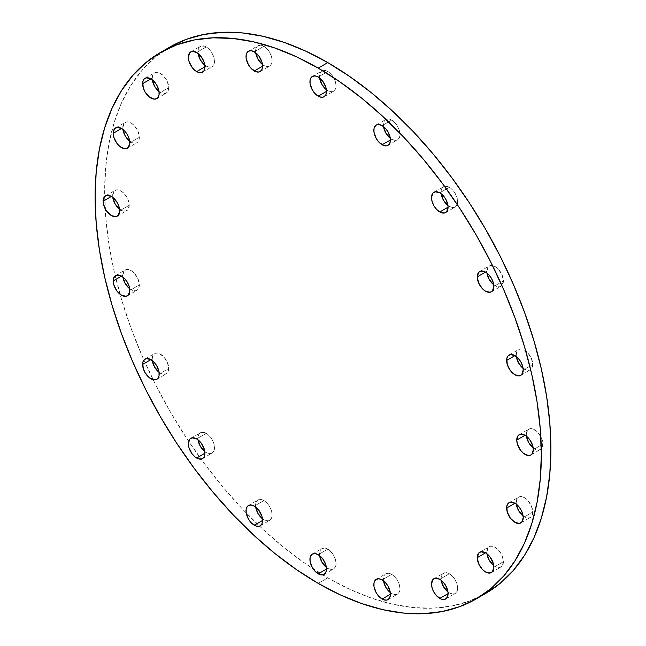 <?xml version="1.0" encoding="UTF-8"?>
<svg xmlns="http://www.w3.org/2000/svg" width="646" height="646" viewBox="0 0 646 646"><rect width="100%" height="100%" fill="white"/><g stroke="black" fill="none" stroke-linecap="round" stroke-linejoin="round"><path stroke-width="0.48" stroke-dasharray="3.23 2.42" d="M204.814 451.57A11.717 6.767 -120 0 0 206.211 452.507L204.935 453.242L206.211 452.507L209.385 453.613L212.066 453.088L213.866 451.021L214.496 447.718L213.866 443.697L212.066 439.555L209.385 435.929L206.211 433.369A11.717 6.767 -120 0 0 200.349 432.788A11.717 6.767 -120 0 0 198.039 439.829M204.596 451.392L206.211 452.507A11.717 6.767 -120 0 0 212.066 453.088A11.717 6.767 -120 0 0 213.866 443.697A11.717 6.767 -120 0 0 206.211 433.369L196.65 438.892L206.211 433.369L201.609 432.319L199.315 433.644L198.08 436.381L198.08 440.112M159.061 372.314A11.717 6.767 -120 0 0 166.313 373.832A11.717 6.767 -120 0 0 168.743 368.47L159.174 373.986L168.743 368.47L167.346 362.341L163.624 356.673L158.835 353.362L155.847 353.071L153.562 354.388L152.165 358.901A11.717 6.767 -120 0 0 152.286 360.573M158.835 372.136L162.065 374.002L165.053 374.3L167.346 372.976L168.743 368.47A11.717 6.767 -120 0 0 163.624 356.673A11.717 6.767 -120 0 0 154.596 353.532A11.717 6.767 -120 0 0 152.165 358.901L150.889 359.636L152.165 358.901L152.327 360.856M129.684 288.77A11.717 6.767 -120 0 0 136.936 290.296A11.717 6.767 -120 0 0 139.358 284.926L129.798 290.45L139.358 284.926L137.961 278.806L134.247 273.137L131.073 270.577L127.9 269.471L126.471 269.527L124.185 270.852L122.788 275.358A11.717 6.767 -120 0 0 122.901 277.037M129.458 288.592L132.688 290.466L135.676 290.757L136.936 290.296L138.728 288.229L139.358 284.926A11.717 6.767 -120 0 0 134.247 273.137A11.717 6.767 -120 0 0 125.211 269.996A11.717 6.767 -120 0 0 122.788 275.358L121.513 276.092L122.788 275.358L122.95 277.32M119.558 209.126A11.717 6.767 -120 0 0 126.81 210.644A11.717 6.767 -120 0 0 129.24 205.283L119.68 210.806L129.24 205.283L127.843 199.162L124.121 193.485L120.947 190.925L117.782 189.827L116.345 189.884L114.059 191.2L112.662 195.714A11.717 6.767 -120 0 0 112.784 197.393M119.332 208.949L122.57 210.814L125.558 211.113L127.843 209.797L129.24 205.283A11.717 6.767 -120 0 0 124.121 193.485A11.717 6.767 -120 0 0 115.093 190.352A11.717 6.767 -120 0 0 112.662 195.714L111.387 196.449L112.662 195.714L112.824 197.676M129.684 141.167A11.717 6.767 -120 0 0 136.936 142.693A11.717 6.767 -120 0 0 139.358 137.323L129.798 142.847L139.358 137.323L137.961 131.203L134.247 125.534L131.073 122.974L127.9 121.868L126.471 121.924L124.185 123.249L122.788 127.755A11.717 6.767 -120 0 0 122.901 129.434M129.458 140.989L132.688 142.863L135.676 143.154L136.936 142.693L138.728 140.626L139.358 137.323A11.717 6.767 -120 0 0 134.247 125.534A11.717 6.767 -120 0 0 125.211 122.393A11.717 6.767 -120 0 0 122.788 127.755L121.513 128.489L122.788 127.755L122.95 129.717M159.061 91.554A11.717 6.767 -120 0 0 166.313 93.072A11.717 6.767 -120 0 0 168.743 87.711L159.174 93.226L168.743 87.711L167.346 81.59L163.624 75.913L158.835 72.602L155.847 72.312L153.562 73.628L152.165 78.142A11.717 6.767 -120 0 0 152.286 79.813M158.835 91.377L162.065 93.242L165.053 93.541L167.346 92.216L168.743 87.711A11.717 6.767 -120 0 0 163.624 75.913A11.717 6.767 -120 0 0 154.596 72.772A11.717 6.767 -120 0 0 152.165 78.142L150.889 78.877L152.165 78.142L152.327 80.096M204.814 65.133A11.717 6.767 -120 0 0 206.211 66.078L204.935 66.813L206.211 66.078L209.385 67.176L212.066 66.659L213.866 64.592L214.496 61.289L213.866 57.26L212.066 53.125L209.385 49.492L206.211 46.94A11.717 6.767 -120 0 0 200.349 46.359A11.717 6.767 -120 0 0 198.039 53.4M204.596 64.955L206.211 66.078A11.717 6.767 -120 0 0 212.066 66.659A11.717 6.767 -120 0 0 213.866 57.26A11.717 6.767 -120 0 0 206.211 46.94L196.65 52.455L206.211 46.94L201.609 45.89L199.315 47.215L198.08 49.944L198.08 53.683M262.478 64.503A11.717 6.767 -120 0 0 263.867 65.44L262.591 66.175L263.867 65.44L267.04 66.546L269.729 66.021L271.522 63.954L272.152 60.659L271.522 56.63L269.729 52.487L267.04 48.862L263.867 46.302A11.717 6.767 -120 0 0 258.004 45.721A11.717 6.767 -120 0 0 255.695 52.762M262.252 64.325L263.867 65.44A11.717 6.767 -120 0 0 269.729 66.021A11.717 6.767 -120 0 0 271.522 56.63A11.717 6.767 -120 0 0 263.867 46.302L254.306 51.825L263.867 46.302L260.693 45.196L258.004 45.721L256.212 47.788L255.735 49.314L255.735 53.045M326.392 89.713A11.717 6.767 -120 0 0 327.78 90.65L326.505 91.385L327.78 90.65L330.954 91.756L333.643 91.231L335.435 89.164L336.065 85.87L335.435 81.84L333.643 77.698L330.954 74.072L327.78 71.512A11.717 6.767 -120 0 0 321.918 70.931A11.717 6.767 -120 0 0 319.608 77.972M326.165 89.536L327.78 90.65A11.717 6.767 -120 0 0 333.643 91.231A11.717 6.767 -120 0 0 335.435 81.84A11.717 6.767 -120 0 0 327.78 71.512L318.22 77.035L327.78 71.512L324.607 70.414L321.918 70.931L320.125 72.998L319.657 78.255M390.305 138.301A11.717 6.767 -120 0 0 391.694 139.237L390.418 139.98L391.694 139.237L394.868 140.344L397.556 139.819L399.349 137.751L399.979 134.457L399.349 130.427L397.556 126.285L394.868 122.659L391.694 120.099A11.717 6.767 -120 0 0 385.832 119.518A11.717 6.767 -120 0 0 383.522 126.559M390.079 138.123L391.694 139.237A11.717 6.767 -120 0 0 397.556 139.819A11.717 6.767 -120 0 0 399.349 130.427A11.717 6.767 -120 0 0 391.694 120.099L382.133 125.623L391.694 120.099L388.521 119.001L385.832 119.518L384.039 121.585L383.571 126.842M447.961 205.509A11.717 6.767 -120 0 0 449.35 206.454L448.082 207.188L449.35 206.454L452.523 207.552L455.212 207.035L457.013 204.968L457.643 201.665L457.013 197.644L455.212 193.501L452.523 189.876L449.35 187.316A11.717 6.767 -120 0 0 443.495 186.734A11.717 6.767 -120 0 0 441.186 193.776M447.735 205.331L449.35 206.454A11.717 6.767 -120 0 0 455.212 207.035A11.717 6.767 -120 0 0 457.013 197.644A11.717 6.767 -120 0 0 449.35 187.316L439.789 192.831L449.35 187.316L444.747 186.266L442.462 187.59L441.226 190.32L441.226 194.058M493.714 284.765A11.717 6.767 -120 0 0 500.973 286.283A11.717 6.767 -120 0 0 503.395 280.921L493.835 286.444L503.395 280.921L501.999 274.8L498.284 269.124L495.111 266.564L491.937 265.466L490.508 265.522L488.223 266.838L486.826 271.352A11.717 6.767 -120 0 0 486.939 273.032M493.496 284.587L496.726 286.453L499.713 286.751L501.999 285.435L503.395 280.921A11.717 6.767 -120 0 0 498.284 269.124A11.717 6.767 -120 0 0 489.248 265.99A11.717 6.767 -120 0 0 486.826 271.352L485.55 272.087L486.826 271.352L486.979 273.315M523.098 368.309A11.717 6.767 -120 0 0 530.35 369.827A11.717 6.767 -120 0 0 532.772 364.457L523.212 369.98L532.772 364.457L531.375 358.336L527.661 352.668L524.487 350.108L521.314 349.001L519.885 349.058L517.599 350.382L516.202 354.888A11.717 6.767 -120 0 0 516.315 356.568M522.872 368.131L527.661 370.352L530.35 369.827L532.143 367.76L532.772 364.457A11.717 6.767 -120 0 0 527.661 352.668A11.717 6.767 -120 0 0 518.625 349.526A11.717 6.767 -120 0 0 516.202 354.888L514.927 355.631L516.202 354.888L516.364 356.85M533.216 447.953A11.717 6.767 -120 0 0 540.468 449.471A11.717 6.767 -120 0 0 542.898 444.109L533.338 449.624L542.898 444.109L541.501 437.988L537.779 432.311L532.998 429.001L530.011 428.71L527.717 430.026L526.32 434.54A11.717 6.767 -120 0 0 526.442 436.212M532.998 447.775L536.228 449.64L539.216 449.939L541.501 448.615L542.269 447.403L542.898 444.109A11.717 6.767 -120 0 0 537.779 432.311A11.717 6.767 -120 0 0 528.751 429.17A11.717 6.767 -120 0 0 526.32 434.54L525.053 435.275L526.32 434.54L526.482 436.494M523.098 515.912A11.717 6.767 -120 0 0 530.35 517.43A11.717 6.767 -120 0 0 532.772 512.068L523.212 517.583L532.772 512.068L531.375 505.939L527.661 500.27L524.487 497.711L521.314 496.604L518.625 497.129L517.599 497.985L516.202 502.499A11.717 6.767 -120 0 0 516.315 504.171M522.872 515.734L526.102 517.599L529.09 517.898L530.35 517.43L532.143 515.363L532.772 512.068A11.717 6.767 -120 0 0 527.661 500.27A11.717 6.767 -120 0 0 518.625 497.129A11.717 6.767 -120 0 0 516.202 502.499L514.927 503.234L516.202 502.499L516.364 504.453M493.714 565.525A11.717 6.767 -120 0 0 500.973 567.043A11.717 6.767 -120 0 0 503.395 561.681L493.835 567.204L503.395 561.681L501.999 555.56L498.284 549.883L495.111 547.323L491.937 546.225L490.508 546.282L488.223 547.598L486.826 552.112A11.717 6.767 -120 0 0 486.939 553.792M493.496 565.347L496.726 567.212L499.713 567.511L501.999 566.195L503.395 561.681A11.717 6.767 -120 0 0 498.284 549.883A11.717 6.767 -120 0 0 489.248 546.75A11.717 6.767 -120 0 0 486.826 552.112L485.55 552.847L486.826 552.112L486.979 554.074M447.961 591.946A11.717 6.767 -120 0 0 449.35 592.883L448.082 593.617L449.35 592.883L452.523 593.989L455.212 593.464L457.013 591.397L457.643 588.102L457.013 584.073L455.212 579.93L452.523 576.305L449.35 573.745A11.717 6.767 -120 0 0 443.495 573.163A11.717 6.767 -120 0 0 441.186 580.205M447.735 591.768L449.35 592.883A11.717 6.767 -120 0 0 455.212 593.464A11.717 6.767 -120 0 0 457.013 584.073A11.717 6.767 -120 0 0 449.35 573.745L439.789 579.268L449.35 573.745L444.747 572.703L442.462 574.019L441.226 576.757L441.226 580.488M390.305 592.576A11.717 6.767 -120 0 0 391.694 593.521L390.418 594.255L391.694 593.521L394.868 594.619L397.556 594.102L399.349 592.035L399.979 588.732L399.349 584.711L397.556 580.568L394.868 576.943L391.694 574.383A11.717 6.767 -120 0 0 385.832 573.801A11.717 6.767 -120 0 0 383.522 580.843M390.079 592.398L391.694 593.521A11.717 6.767 -120 0 0 397.556 594.102A11.717 6.767 -120 0 0 399.349 584.711A11.717 6.767 -120 0 0 391.694 574.383L382.133 579.898L391.694 574.383L388.521 573.277L385.832 573.801L384.039 575.869L383.571 581.125M262.478 518.778A11.717 6.767 -120 0 0 263.867 519.715L262.591 520.458L263.867 519.715L267.04 520.821L269.729 520.296L271.522 518.229L272.152 514.935L271.522 510.905L269.729 506.763L267.04 503.137L263.867 500.577A11.717 6.767 -120 0 0 258.004 499.996A11.717 6.767 -120 0 0 255.695 507.037M262.252 518.601L263.867 519.715A11.717 6.767 -120 0 0 269.729 520.296A11.717 6.767 -120 0 0 271.522 510.905A11.717 6.767 -120 0 0 263.867 500.577L254.306 506.101L263.867 500.577L260.693 499.479L258.004 499.996L256.212 502.063L255.735 503.589L255.735 507.32M326.392 567.366A11.717 6.767 -120 0 0 327.78 568.31L326.505 569.045L327.78 568.31L330.954 569.409L333.643 568.892L335.435 566.825L336.065 563.522L335.435 559.493L333.643 555.358L330.954 551.724L327.78 549.173A11.717 6.767 -120 0 0 321.918 548.591A11.717 6.767 -120 0 0 319.608 555.633M326.165 567.188L327.78 568.31A11.717 6.767 -120 0 0 333.643 568.892A11.717 6.767 -120 0 0 335.435 559.501A11.717 6.767 -120 0 0 327.78 549.173L318.22 554.688L327.78 549.173L324.607 548.066L321.918 548.591L320.125 550.658L319.657 555.915M485.55 593.504L469.327 601.119L451.74 606.021L432.957 608.177L413.165 607.563L392.55 604.18L371.313 598.059L349.647 589.265L327.78 577.879L305.913 564.006L284.256 547.792L263.011 529.389L242.395 508.967L222.604 486.729L203.821 462.891L186.234 437.673L170.011 411.332L155.306 384.104L142.265 356.269L131.009 328.079L121.642 299.825L114.269 271.756L108.948 244.164L105.734 217.298L104.66 191.426L105.734 166.789L108.948 143.638L114.269 122.183L121.642 102.633L131.009 85.183L142.265 69.994L155.306 57.219L170.011 46.972A315.539 182.18 -120 0 0 105.145 208.715A315.539 182.18 -120 0 0 115.214 275.81A315.539 182.18 -120 0 0 259.522 526.119A315.539 182.18 -120 0 0 313.116 568.851A315.539 182.18 -120 0 0 327.78 577.879L318.22 583.395L327.78 577.879A315.539 182.18 -120 0 0 480.697 596.137M190.788 438.311L200.349 432.788M156.752 379.355L166.313 373.832M127.375 295.811L136.936 290.296M117.249 216.168L126.81 210.644M127.375 148.209L136.936 142.693M156.752 98.596L166.313 93.072M190.788 51.874L200.349 46.359M248.444 51.244L258.004 45.721M312.357 76.454L321.918 70.931M376.271 125.041L385.832 119.518M433.934 192.258L443.495 186.734M491.404 291.806L500.973 286.283M520.789 375.35L530.35 369.827M530.907 454.994L540.468 449.471M520.789 522.953L530.35 517.43M491.404 572.566L500.973 567.043M433.934 578.687L443.495 573.163M376.271 579.317L385.832 573.801M248.444 505.519L258.004 499.996M312.357 554.106L321.918 548.591M324.082 574.407L333.643 568.892M260.168 525.82L269.729 520.296M387.996 599.617L397.556 594.102M445.651 598.987L455.212 593.464M479.687 552.265L489.248 546.75M509.064 502.653L518.625 497.129M519.19 434.693L528.751 429.17M509.064 355.05L518.625 349.526M479.687 271.506L489.248 265.99M445.651 212.55L455.212 207.035M387.996 145.342L397.556 139.819M324.082 96.755L333.643 91.231M260.168 71.544L269.729 66.021M202.505 72.174L212.066 66.659M145.027 78.295L154.596 72.772M115.65 127.908L125.211 122.393M105.532 195.867L115.093 190.352M115.65 275.519L125.211 269.996M145.027 359.055L154.596 353.532M202.505 458.612L212.066 453.088"/><path stroke-width="0.97" d="M196.65 458.03A11.717 6.767 60 0 1 188.987 447.702A11.717 6.767 60 0 1 190.788 438.311A11.717 6.767 60 0 1 196.65 438.892L192.04 437.843L189.754 439.167L188.357 443.673L188.987 447.702L192.04 453.758L195.027 456.908L198.265 458.773L201.253 459.072L202.505 458.612L204.306 456.544L204.935 453.242L196.65 458.03L204.935 453.242L204.306 449.22L201.253 443.156L196.65 438.892A11.717 6.767 60 0 1 204.306 449.22A11.717 6.767 60 0 1 202.505 458.612A11.717 6.767 60 0 1 196.65 458.03M198.039 439.829A11.717 6.767 -120 0 0 204.814 451.57L200.349 446.321L198.039 439.829M159.174 373.986A11.717 6.767 60 0 1 156.752 379.355A11.717 6.767 60 0 1 147.716 376.214A11.717 6.767 60 0 1 142.605 364.417L150.889 359.636L146.287 358.587L144.001 359.911L142.758 362.648L143.234 368.446L145.027 372.589L149.274 377.66L154.063 379.872L156.752 379.355L157.777 378.499L159.021 375.762L159.021 372.031L156.752 365.822L154.063 362.196L150.889 359.636L142.605 364.417A11.717 6.767 60 0 1 145.027 359.055A11.717 6.767 60 0 1 154.063 362.196A11.717 6.767 60 0 1 159.174 373.986L159.174 373.986M152.286 360.573A11.717 6.767 -120 0 0 159.061 372.314L154.596 367.065L152.286 360.573M129.798 290.45A11.717 6.767 60 0 1 127.375 295.811A11.717 6.767 60 0 1 118.339 292.678A11.717 6.767 60 0 1 113.228 280.881L121.513 276.092L116.91 275.051L114.625 276.367L113.381 279.104L113.858 284.91L116.91 290.966L121.513 295.238L126.115 296.28L128.401 294.964L129.798 290.45L129.168 286.42L127.375 282.278L124.686 278.652L121.513 276.092L113.228 280.881A11.717 6.767 60 0 1 115.65 275.519A11.717 6.767 60 0 1 124.686 278.652A11.717 6.767 60 0 1 129.798 290.45M122.901 277.037A11.717 6.767 -120 0 0 129.684 288.77L125.211 283.529L122.901 277.037M119.68 210.806A11.717 6.767 60 0 1 117.249 216.168A11.717 6.767 60 0 1 108.221 213.027A11.717 6.767 60 0 1 103.102 201.237L111.387 196.449L106.784 195.407L105.532 195.867L103.731 197.934L103.102 201.237L104.499 207.358L106.784 211.315L111.387 215.586L115.989 216.636L118.283 215.312L119.68 210.806L119.042 206.777L117.249 202.634L113.002 197.563L111.387 196.449L103.102 201.237A11.717 6.767 60 0 1 105.532 195.867A11.717 6.767 60 0 1 114.56 199.008A11.717 6.767 60 0 1 119.68 210.806M112.784 197.393A11.717 6.767 -120 0 0 119.558 209.126L115.093 203.878L112.784 197.393M129.798 142.847A11.717 6.767 60 0 1 127.375 148.209A11.717 6.767 60 0 1 118.339 145.067A11.717 6.767 60 0 1 113.228 133.278L121.513 128.489L116.91 127.448L114.625 128.764L113.381 131.501L113.858 137.299L116.91 143.364L119.898 146.513L124.686 148.733L126.115 148.677L128.401 147.353L129.798 142.847L129.168 138.817L127.375 134.675L124.686 131.049L121.513 128.489L113.228 133.278A11.717 6.767 60 0 1 115.65 127.908A11.717 6.767 60 0 1 124.686 131.049A11.717 6.767 60 0 1 129.798 142.847M122.901 129.434A11.717 6.767 -120 0 0 129.684 141.167L125.211 135.926L122.901 129.434M159.174 93.226A11.717 6.767 60 0 1 156.752 98.596A11.717 6.767 60 0 1 147.716 95.455A11.717 6.767 60 0 1 142.605 83.657L150.889 78.877L146.287 77.827L144.001 79.151L142.758 81.889L143.234 87.686L145.027 91.829L149.274 96.9L154.063 99.121L156.752 98.596L157.777 97.74L159.021 95.002L159.021 91.272L156.752 85.062L154.063 81.436L150.889 78.877L142.605 83.657A11.717 6.767 60 0 1 145.027 78.295A11.717 6.767 60 0 1 154.063 81.436A11.717 6.767 60 0 1 159.174 93.226L159.174 93.226M152.286 79.813A11.717 6.767 -120 0 0 159.061 91.554L154.596 86.306L152.286 79.813M196.65 71.593A11.717 6.767 60 0 1 188.987 61.265A11.717 6.767 60 0 1 190.788 51.874A11.717 6.767 60 0 1 196.65 52.455L192.04 51.414L189.754 52.73L188.357 57.244L188.987 61.265L192.04 67.321L195.027 70.479L198.265 72.344L201.253 72.643L203.538 71.318L204.306 70.107L204.935 66.813L196.65 71.593L204.935 66.813L204.306 62.783L201.253 56.727L196.65 52.455A11.717 6.767 60 0 1 204.306 62.783A11.717 6.767 60 0 1 202.505 72.174A11.717 6.767 60 0 1 196.65 71.593M198.039 53.4A11.717 6.767 -120 0 0 204.814 65.133L200.349 59.892L198.039 53.4M254.306 70.963A11.717 6.767 60 0 1 246.651 60.635A11.717 6.767 60 0 1 248.444 51.244A11.717 6.767 60 0 1 254.306 51.825L251.132 50.719L248.444 51.244L246.651 53.311L246.174 54.829L246.174 58.568L248.444 64.778L251.132 68.403L255.921 71.714L258.909 72.005L260.168 71.544L261.961 69.477L262.591 66.175L254.306 70.963L262.591 66.175L261.961 62.153L258.909 56.097L254.306 51.825A11.717 6.767 60 0 1 261.961 62.153A11.717 6.767 60 0 1 260.168 71.544A11.717 6.767 60 0 1 254.306 70.963M255.695 52.762A11.717 6.767 -120 0 0 262.478 64.503L258.004 59.254L255.695 52.762M318.22 96.173A11.717 6.767 60 0 1 310.565 85.845A11.717 6.767 60 0 1 312.357 76.454A11.717 6.767 60 0 1 318.22 77.035L315.046 75.929L312.357 76.454L310.565 78.521L310.088 80.039L310.088 83.778L312.357 89.988L315.046 93.613L319.835 96.924L322.822 97.215L324.082 96.755L325.875 94.687L326.505 91.385L318.22 96.173L326.505 91.385L325.875 87.363L322.822 81.307L318.22 77.035A11.717 6.767 60 0 1 325.875 87.363A11.717 6.767 60 0 1 324.082 96.755A11.717 6.767 60 0 1 318.22 96.173M319.608 77.972A11.717 6.767 -120 0 0 326.392 89.713L321.918 84.465L319.608 77.972M382.133 144.761A11.717 6.767 60 0 1 374.478 134.433A11.717 6.767 60 0 1 376.271 125.041A11.717 6.767 60 0 1 382.133 125.623L378.96 124.516L376.271 125.041L374.478 127.109L374.002 128.635L374.002 132.365L376.271 138.575L378.96 142.201L383.748 145.511L386.736 145.81L387.996 145.342L389.788 143.275L390.418 139.98L382.133 144.761L390.418 139.98L390.265 138.018L387.996 131.808L385.307 128.183L382.133 125.623A11.717 6.767 60 0 1 389.788 135.951A11.717 6.767 60 0 1 387.996 145.342A11.717 6.767 60 0 1 382.133 144.761M383.522 126.559A11.717 6.767 -120 0 0 390.305 138.301L385.832 133.052L383.522 126.559M439.789 211.977A11.717 6.767 60 0 1 432.134 201.649A11.717 6.767 60 0 1 433.934 192.258A11.717 6.767 60 0 1 439.789 192.831L435.186 191.789L432.901 193.106L431.504 197.619L432.134 201.649L433.934 205.783L436.615 209.417L439.789 211.977L444.391 213.019L446.685 211.702L448.082 207.188L439.789 211.977L448.082 207.188L447.92 205.226L445.651 199.016L442.962 195.391L439.789 192.831A11.717 6.767 60 0 1 447.444 203.159A11.717 6.767 60 0 1 445.651 212.55A11.717 6.767 60 0 1 439.789 211.977M441.186 193.776A11.717 6.767 -120 0 0 447.961 205.509L443.495 200.268L441.186 193.776M493.835 286.444A11.717 6.767 60 0 1 491.404 291.806A11.717 6.767 60 0 1 482.376 288.665A11.717 6.767 60 0 1 477.257 276.876L485.55 272.087L480.947 271.045L478.654 272.362L477.257 276.876L478.654 282.996L482.376 288.665L485.55 291.225L490.152 292.275L492.438 290.95L493.835 286.444L493.205 282.415L491.404 278.273L488.723 274.647L485.55 272.087L477.257 276.876A11.717 6.767 60 0 1 479.687 271.506A11.717 6.767 60 0 1 488.723 274.647A11.717 6.767 60 0 1 493.835 286.444M486.939 273.032A11.717 6.767 -120 0 0 493.714 284.765L489.248 279.524L486.939 273.032M523.212 369.98A11.717 6.767 60 0 1 520.789 375.35A11.717 6.767 60 0 1 511.753 372.209A11.717 6.767 60 0 1 506.642 360.411L514.927 355.631L510.324 354.581L508.039 355.906L506.795 358.635L507.272 364.441L510.324 370.497L514.927 374.769L519.529 375.81L521.815 374.494L523.212 369.98L522.582 365.959L520.789 361.817L518.1 358.191L514.927 355.631L506.642 360.411A11.717 6.767 60 0 1 509.064 355.05A11.717 6.767 60 0 1 518.1 358.191A11.717 6.767 60 0 1 523.212 369.98L523.212 369.98M516.315 356.568A11.717 6.767 -120 0 0 523.098 368.309L518.625 363.06L516.315 356.568M533.338 449.624A11.717 6.767 60 0 1 530.907 454.994A11.717 6.767 60 0 1 521.879 451.853A11.717 6.767 60 0 1 516.76 440.055L525.053 435.275L520.442 434.225L518.157 435.549L516.76 440.055L517.389 444.085L520.442 450.141L523.43 453.298L528.218 455.519L530.907 454.994L531.941 454.138L533.338 449.624L532.708 445.603L529.655 439.546L526.668 436.389L525.053 435.275L516.76 440.055A11.717 6.767 60 0 1 519.19 434.693A11.717 6.767 60 0 1 528.218 437.835A11.717 6.767 60 0 1 533.338 449.624M526.442 436.212A11.717 6.767 -120 0 0 533.216 447.953L528.751 442.704L526.442 436.212M523.212 517.583A11.717 6.767 60 0 1 520.789 522.953A11.717 6.767 60 0 1 511.753 519.812A11.717 6.767 60 0 1 506.642 508.014L514.927 503.234L510.324 502.184L508.039 503.509L506.795 506.238L507.272 512.044L510.324 518.1L514.927 522.372L519.529 523.413L521.815 522.097L523.212 517.583L522.582 513.562L520.789 509.419L518.1 505.794L514.927 503.234L506.642 508.014A11.717 6.767 60 0 1 509.064 502.653A11.717 6.767 60 0 1 518.1 505.794A11.717 6.767 60 0 1 523.212 517.583L523.212 517.583M516.315 504.171A11.717 6.767 -120 0 0 523.098 515.912L518.625 510.663L516.315 504.171M493.835 567.204A11.717 6.767 60 0 1 491.404 572.566A11.717 6.767 60 0 1 482.376 569.425A11.717 6.767 60 0 1 477.257 557.635L485.55 552.847L480.947 551.805L478.654 553.121L477.257 557.635L478.654 563.756L482.376 569.425L485.55 571.985L490.152 573.034L492.438 571.71L493.835 567.204L493.205 563.175L490.152 557.118L487.165 553.961L485.55 552.847L477.257 557.635A11.717 6.767 60 0 1 479.687 552.265A11.717 6.767 60 0 1 488.723 555.407A11.717 6.767 60 0 1 493.835 567.204M486.939 553.792A11.717 6.767 -120 0 0 493.714 565.525L489.248 560.276L486.939 553.792M439.789 598.406A11.717 6.767 60 0 1 432.134 588.078A11.717 6.767 60 0 1 433.934 578.687A11.717 6.767 60 0 1 439.789 579.268L435.186 578.218L432.901 579.543L431.504 584.049L432.134 588.078L433.934 592.221L436.615 595.846L441.404 599.157L444.391 599.448L446.685 598.131L448.082 593.617L439.789 598.406L448.082 593.617L447.92 591.663L445.651 585.454L442.962 581.828L439.789 579.268A11.717 6.767 60 0 1 447.444 589.596A11.717 6.767 60 0 1 445.651 598.987A11.717 6.767 60 0 1 439.789 598.406M441.186 580.205A11.717 6.767 -120 0 0 447.961 591.946L443.495 586.697L441.186 580.205M382.133 599.036A11.717 6.767 60 0 1 374.478 588.708A11.717 6.767 60 0 1 376.271 579.317A11.717 6.767 60 0 1 382.133 579.898L378.96 578.8L376.271 579.317L374.478 581.384L374.002 582.91L374.002 586.641L376.271 592.85L378.96 596.484L383.748 599.787L386.736 600.086L387.996 599.617L389.788 597.55L390.418 594.255L382.133 599.036L390.418 594.255L390.265 592.293L387.996 586.083L385.307 582.458L382.133 579.898A11.717 6.767 60 0 1 389.788 590.226A11.717 6.767 60 0 1 387.996 599.617A11.717 6.767 60 0 1 382.133 599.036M383.522 580.843A11.717 6.767 -120 0 0 390.305 592.576L385.832 587.335L383.522 580.843M254.306 525.238A11.717 6.767 60 0 1 246.651 514.91A11.717 6.767 60 0 1 248.444 505.519A11.717 6.767 60 0 1 254.306 506.101L251.132 504.994L248.444 505.519L246.651 507.586L246.174 509.113L246.174 512.843L248.444 519.053L251.132 522.679L255.921 525.989L258.909 526.288L260.168 525.82L261.961 523.753L262.591 520.458L254.306 525.238L262.591 520.458L261.961 516.429L258.909 510.372L254.306 506.101A11.717 6.767 60 0 1 261.961 516.429A11.717 6.767 60 0 1 260.168 525.82A11.717 6.767 60 0 1 254.306 525.238M255.695 507.037A11.717 6.767 -120 0 0 262.478 518.778L258.004 513.53L255.695 507.037M318.22 573.826A11.717 6.767 60 0 1 310.565 563.498A11.717 6.767 60 0 1 312.357 554.106A11.717 6.767 60 0 1 318.22 554.688L315.046 553.59L312.357 554.106L310.565 556.174L310.088 557.7L310.088 561.431L312.357 567.64L315.046 571.266L319.835 574.577L322.822 574.875L324.082 574.407L325.875 572.34L326.505 569.045L318.22 573.826L326.505 569.045L325.875 565.016L322.822 558.96L318.22 554.688A11.717 6.767 60 0 1 325.875 565.016A11.717 6.767 60 0 1 324.082 574.407A11.717 6.767 60 0 1 318.22 573.826M319.608 555.633A11.717 6.767 -120 0 0 326.392 567.366L321.918 562.125L319.608 555.633M327.78 62.605L318.22 68.121A315.539 182.18 60 0 1 524.358 346.175A315.539 182.18 60 0 1 475.989 599.028A315.539 182.18 60 0 1 318.22 583.395L296.353 569.53L274.687 553.315L253.45 534.912L232.835 514.491L213.043 492.252L194.26 468.415L176.673 443.196L160.45 416.848L145.746 389.627L132.705 361.792L121.448 333.602L112.081 305.34L104.709 277.279L99.387 249.679L96.173 222.813L95.099 196.941L96.173 172.312L99.387 149.153L104.709 127.706L112.081 108.157L121.448 90.706L132.705 75.517L145.746 62.743L160.45 52.496L176.673 44.881L194.26 39.979L213.043 37.823L232.835 38.437L253.45 41.82L274.687 47.941L296.353 56.735L318.22 68.121L340.087 81.994L361.744 98.208L382.989 116.611L403.605 137.033L423.396 159.271L442.179 183.109L459.766 208.327L475.989 234.668L490.694 261.896L503.735 289.731L514.991 317.921L524.358 346.175L531.731 374.244L537.052 401.836L540.266 428.702L541.34 454.574L540.266 479.211L537.052 502.362L531.731 523.817L524.358 543.367L514.991 560.817L503.735 576.006L490.694 588.781L475.989 599.028L459.766 606.634L442.179 611.544L423.396 613.7L403.605 613.078L382.989 609.695L361.744 603.582L340.087 594.78L318.22 583.395A315.539 182.18 60 0 1 112.081 305.34A315.539 182.18 60 0 1 160.45 52.496A315.539 182.18 60 0 1 318.22 68.121L327.78 62.605A315.539 182.18 -120 0 0 170.011 46.972L186.234 39.366L203.821 34.456L222.604 32.3L242.395 32.922L263.011 36.305L284.256 42.418L305.913 51.22L327.78 62.605L349.647 76.47L371.313 92.685L392.55 111.088L413.165 131.509L432.957 153.748L451.74 177.585L469.327 202.804L485.55 229.152L500.254 256.373L513.295 284.208L524.552 312.398L533.919 340.66L541.291 368.721L546.613 396.321L549.827 423.187L550.901 449.059L549.827 473.688L546.613 496.847L541.291 518.294L533.919 537.843L524.552 555.294L513.295 570.483L500.254 583.257L485.55 593.504A315.539 182.18 -120 0 0 533.919 340.66A315.539 182.18 -120 0 0 327.78 62.605M480.697 596.137A315.539 182.18 -120 0 0 485.55 593.504L475.989 599.028M170.011 46.972L160.45 52.496"/></g></svg>
